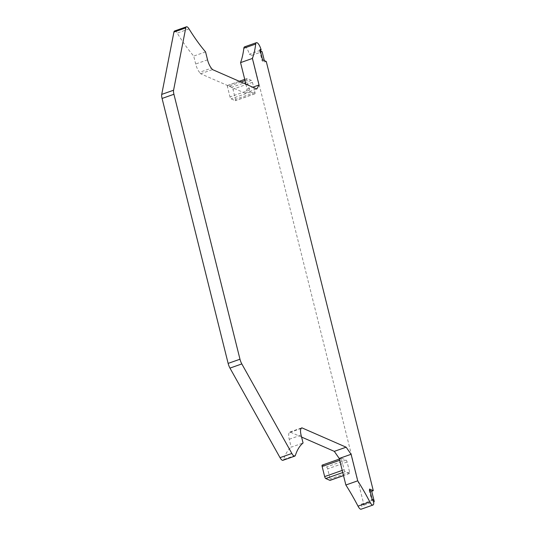 <?xml version="1.0" encoding="UTF-8"?>
<svg xmlns="http://www.w3.org/2000/svg" width="536" height="536" viewBox="0 0 536 536"><rect width="100%" height="100%" fill="white"/><g stroke="black" fill="none" stroke-linecap="round" stroke-linejoin="round"><path stroke-width="0.4" stroke-dasharray="2.68 2.01" d="M301.587 437.068L289.983 431.989L289.333 432.626A8.837 2.814 -109.4 0 0 289.246 439.252L291.222 447.171L303.068 442.997M295.37 455.392L283.524 459.566A132.975 42.378 -109.4 0 1 291.222 447.171M283.524 459.566A6.626 2.111 -109.4 0 1 282.934 460.303M174.602 30.974A6.626 2.111 -109.4 0 1 177.195 33.105A132.975 42.378 -109.4 0 0 193.71 56.086L195.687 64.005A8.837 2.814 -109.4 0 0 199.506 72.34L211.352 68.166M245.937 84.199L247.17 89.17L244.979 93.137L200.665 73.767L199.506 72.34M244.57 46.853A6.626 2.111 -109.4 0 1 249.307 54.216L251.846 55.322L364.004 505.167L361.465 504.061A6.626 2.111 -109.4 0 1 361.137 509.2M249.461 90.041L246.942 79.931A1.769 0.563 -109.4 0 1 247.029 78.558A1.769 0.563 -109.4 0 1 247.21 78.578L251.351 80.387A1.769 0.563 -109.4 0 1 252.443 82.336L254.962 92.447A1.769 0.563 -109.4 0 1 254.875 93.82A1.769 0.563 -109.4 0 1 254.694 93.8L250.553 91.991A1.769 0.563 -109.4 0 1 249.461 90.041L229.991 96.902A1.769 0.563 -109.4 0 0 231.083 98.852L235.224 100.661A1.769 0.563 -109.4 0 0 235.405 100.681A1.769 0.563 -109.4 0 0 235.492 99.307L232.972 89.197A1.769 0.563 -109.4 0 0 231.88 87.247L227.74 85.438A1.769 0.563 -109.4 0 0 227.559 85.425A1.769 0.563 -109.4 0 0 227.472 86.792L229.991 96.902M349.365 473.489L345.218 471.673A1.769 0.563 -109.4 0 1 344.132 469.73L341.606 459.62A1.769 0.563 -109.4 0 1 341.7 458.247A1.769 0.563 -109.4 0 1 341.874 458.26L346.015 460.076A1.769 0.563 -109.4 0 1 347.107 462.019L349.626 472.129A1.769 0.563 -109.4 0 1 349.539 473.502A1.769 0.563 -109.4 0 1 349.365 473.489L343.509 475.553M205.563 51.912L193.71 56.086M260.195 50.377L249.307 54.216M259.987 49.526L259.578 50.598L260.335 50.927M251.846 55.322L262.117 51.704M364.004 505.167L373.672 501.763M264.335 60.622L264.69 62.022L266.265 61.466M361.465 504.061L371.736 500.443L373.599 501.254M373.317 499.88L371.736 500.443L372.145 499.371M369.572 489.053L369.163 490.125L369.92 490.453M369.163 490.125L371.736 500.443M322.23 465.107A1.769 0.563 -109.4 0 1 322.404 465.127L326.545 466.936A1.769 0.563 -109.4 0 1 327.637 468.879L330.156 478.996A1.769 0.563 -109.4 0 1 330.069 480.363M259.578 50.598L262.151 60.916L264.69 62.022M262.151 60.916L262.56 59.844M289.983 431.989L301.828 427.815M247.17 89.17L252.778 87.194M244.979 93.137L256.831 88.963M200.665 73.767L212.511 69.593M289.246 439.252L301.091 435.078M301.178 428.452L289.333 432.626M189.041 28.924L177.195 33.105M345.218 471.673L342.759 472.544M344.132 469.73L342.223 470.4M341.606 459.62L339.703 460.29M341.874 458.26L322.404 465.127M346.015 460.076L326.545 466.936M347.107 462.019L327.637 468.879M349.626 472.129L330.156 478.996M246.942 79.931L245.039 80.601M240.979 82.035L227.472 86.792M247.21 78.578L227.74 85.438M251.351 80.387L231.88 87.247M252.443 82.336L232.972 89.197M254.962 92.447L235.492 99.307M254.694 93.8L235.224 100.661M250.553 91.991L231.083 98.852M207.532 59.831L195.687 64.005M341.7 458.247L339.395 459.057M349.539 473.502L343.529 475.62M247.029 78.558L244.731 79.375M239.284 81.291L227.559 85.425M254.875 93.82L235.405 100.681"/><path stroke-width="0.8" d="M301.587 437.068L334.297 451.366L346.142 447.192L301.828 427.815L301.178 428.452A8.837 2.814 -109.4 0 0 301.091 435.078L303.068 442.997A132.975 42.378 -109.4 0 0 295.37 455.392A6.626 2.111 -109.4 0 1 294.78 456.129A6.626 2.111 -109.4 0 1 291.872 453.469L241.816 363.931A6.626 2.111 -109.4 0 1 239.981 359.227L173.925 94.269A6.626 2.111 -109.4 0 1 173.577 90.222L185.764 27.885A6.626 2.111 -109.4 0 1 186.448 26.8A6.626 2.111 -109.4 0 1 189.041 28.924A132.975 42.378 -109.4 0 0 205.563 51.912L207.532 59.831A8.837 2.814 -109.4 0 0 211.352 68.166L212.511 69.593L256.831 88.963L259.022 84.99L252.402 58.444L240.557 62.625L245.937 84.199M294.78 456.129L282.934 460.303A6.626 2.111 -109.4 0 1 280.026 457.65L229.971 368.105A6.626 2.111 -109.4 0 1 228.135 363.401L162.073 98.45A6.626 2.111 -109.4 0 1 161.725 94.396L173.919 32.066A6.626 2.111 -109.4 0 1 174.602 30.974L186.448 26.8M369.92 490.453L371.703 491.231L373.284 490.675L266.265 61.466L262.56 59.844L259.987 49.526L261.159 50.036A6.626 2.111 -109.4 0 0 256.416 42.679A6.626 2.111 -109.4 0 0 255.692 44.053L243.84 48.227A132.975 42.378 -109.4 0 1 240.557 62.625M243.84 48.227A6.626 2.111 -109.4 0 1 244.57 46.853L256.416 42.679M373.284 490.675L369.572 489.053L372.145 499.371L373.317 499.88A6.626 2.111 -109.4 0 1 372.982 505.026L361.137 509.2A6.626 2.111 -109.4 0 1 358.015 506.145A132.975 42.378 -109.4 0 0 345.867 485.006L339.248 458.461L351.093 454.28L357.713 480.826A132.975 42.378 -109.4 0 1 369.86 501.971L358.015 506.145M334.297 451.366L339.248 458.461M346.142 447.192L351.093 454.28M372.982 505.026A6.626 2.111 -109.4 0 1 369.86 501.971M255.692 44.053A132.975 42.378 -109.4 0 1 252.402 58.444M261.159 50.036L260.195 50.377M260.335 50.927L262.117 51.704L264.335 60.622M371.703 491.231L374.275 501.549L373.672 501.763M373.599 501.254L374.275 501.549M357.713 480.826L345.867 485.006M343.529 475.62L330.069 480.363A1.769 0.563 -109.4 0 1 329.895 480.35L325.747 478.534A1.769 0.563 -109.4 0 1 324.662 476.591L322.136 466.481A1.769 0.563 -109.4 0 1 322.23 465.107L339.395 459.057M252.778 87.194L259.022 84.99M291.872 453.469L280.026 457.65M229.971 368.105L241.816 363.931M239.981 359.227L228.135 363.401M162.073 98.45L173.925 94.269M173.577 90.222L161.725 94.396M173.919 32.066L185.764 27.885M342.759 472.544L325.747 478.534M342.223 470.4L324.662 476.591M339.703 460.29L322.136 466.481M343.509 475.553L329.895 480.35M245.039 80.601L240.979 82.035M244.731 79.375L239.284 81.291"/></g></svg>
